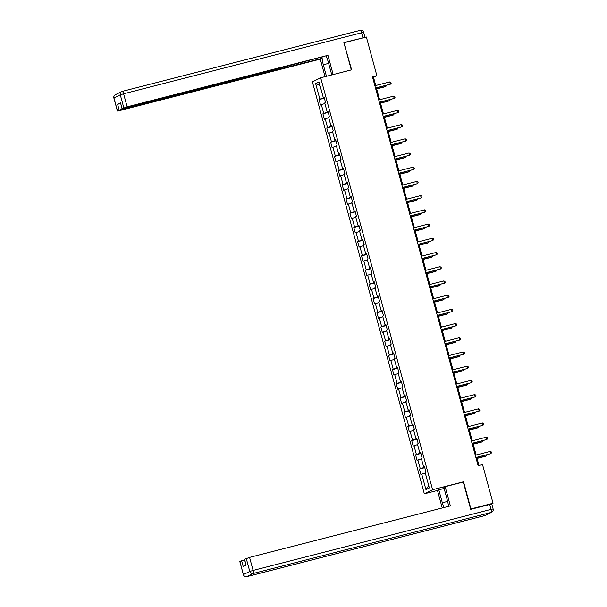 <?xml version="1.0" encoding="UTF-8"?>
<svg xmlns="http://www.w3.org/2000/svg" width="607" height="607" viewBox="0 0 607 607"><rect width="100%" height="100%" fill="white"/><g stroke="black" fill="none" stroke-linecap="round" stroke-linejoin="round"><path stroke-width="0.91" d="M437.586 490.426L424.323 493.825L312.4 81.877L320.671 77.772L432.594 489.72L424.323 493.825M315.655 83.675L319.859 99.161L319.047 99.563L320.534 105.034L321.346 104.624L323.721 113.372L322.909 113.775L324.396 119.245L325.208 118.835L327.583 127.584L326.771 127.986L328.25 133.457L329.07 133.047L331.445 141.795L330.633 142.197L332.112 147.668L332.932 147.258L335.307 156.007L334.487 156.409L335.975 161.879L336.794 161.47L339.169 170.218L338.349 170.62L339.837 176.091L340.656 175.681L343.031 184.429L342.211 184.832L343.699 190.302L344.51 189.892L346.893 198.641L346.073 199.043L347.561 204.513L348.372 204.104L350.755 212.852L349.935 213.254L351.423 218.725L352.235 218.315L354.609 227.064L353.798 227.466L355.285 232.936L356.097 232.534L358.471 241.275L357.66 241.677L359.147 247.148L359.959 246.745L362.333 255.486L361.522 255.888L363.001 261.359L363.821 260.957L366.196 269.698L365.384 270.1L366.863 275.57L367.683 275.168L370.058 283.909L369.238 284.311L370.725 289.782L371.545 289.38L373.92 298.12L373.1 298.523L374.587 303.993L375.407 303.591L377.782 312.332L376.962 312.742L378.449 318.205L379.261 317.802L381.644 326.543L380.824 326.953L382.311 332.416L383.123 332.014L385.498 340.755L384.686 341.164L386.173 346.627L386.985 346.225L389.36 354.966L388.548 355.376L390.035 360.839L390.847 360.437L393.222 369.177L392.41 369.587L393.89 375.05L394.709 374.648L397.084 383.389L396.272 383.799L397.752 389.262L398.571 388.859L400.946 397.6L400.134 398.01L401.614 403.473L402.433 403.071L404.808 411.812L403.989 412.221L405.476 417.684L406.295 417.282L408.67 426.023L407.851 426.433L409.338 431.896L410.157 431.494L412.532 440.234L411.713 440.644L413.2 446.107L414.012 445.705L416.394 454.446L415.575 454.855L417.062 460.318L417.874 459.916L420.249 468.657L419.437 469.067L420.924 474.53L421.736 474.128L425.947 489.614L429.339 487.929L425.135 472.436L425.947 472.034L424.468 466.571L423.648 466.973L421.273 458.224L422.085 457.822L420.605 452.359L419.786 452.761L417.411 444.013L418.223 443.611L416.743 438.148L415.924 438.55L413.549 429.802L414.369 429.399L412.881 423.936L412.062 424.339L409.687 415.59L410.507 415.188L409.019 409.725L408.208 410.127L405.825 401.379L406.644 400.977L405.157 395.514L404.345 395.916L401.963 387.167L402.782 386.765L401.295 381.302L400.483 381.704L398.109 372.956L398.92 372.554L397.433 367.091L396.621 367.493L394.247 358.745L395.058 358.342L393.571 352.879L392.759 353.282L390.384 344.533L391.196 344.131L389.717 338.668L388.897 339.07L386.522 330.322L387.334 329.92L385.855 324.457L385.035 324.859L382.66 316.11L383.48 315.708L381.993 310.245L381.173 310.647L378.798 301.899L379.618 301.497L378.131 296.034L377.311 296.436L374.936 287.688L375.756 287.286L374.269 281.823L373.457 282.225L371.074 273.476L371.894 273.074L370.407 267.611L369.595 268.013L367.22 259.265L368.032 258.863L366.545 253.4L365.733 253.802L363.358 245.053L364.17 244.651L362.683 239.188L361.871 239.59L359.496 230.842L360.308 230.44L358.82 224.977L358.009 225.379L355.634 216.631L356.446 216.229L354.966 210.766L354.147 211.168L351.772 202.419L352.584 202.017L351.104 196.554L350.285 196.956L347.91 188.208L348.729 187.806L347.242 182.343L346.422 182.745L344.048 173.997L344.867 173.594L343.38 168.131L342.56 168.534L340.186 159.785L341.005 159.383L339.518 153.92L338.706 154.322L336.324 145.574L337.143 145.172L335.656 139.709L334.844 140.111L332.469 131.362L333.281 130.96L331.794 125.497L330.982 125.899L328.607 117.151L329.419 116.749L327.932 111.286L327.12 111.688L324.745 102.94L325.557 102.537L324.077 97.074L323.258 97.477L319.047 81.991L315.655 83.675L320.01 85.519M375.748 85.526L373.533 77.392L376.886 75.731L372.463 76.861L478.104 465.675L482.527 464.537L493.043 503.256L470.933 508.932L463.551 481.783L432.594 489.72M424.528 466.821L423.648 466.973M420.249 468.657L424.665 467.314M417.874 459.916L421.433 458.831M420.674 452.61L419.786 452.761M416.394 454.446L420.803 453.103M414.012 445.705L417.578 444.62M416.812 438.398L415.924 438.55M412.532 440.234L416.941 438.891M410.157 431.494L413.716 430.409M412.95 424.187L412.062 424.339M408.67 426.023L413.086 424.68M406.295 417.282L409.854 416.197M409.088 409.975L408.208 410.127M404.808 411.812L409.224 410.469M402.433 403.071L405.992 401.986M405.226 395.764L404.345 395.916M400.946 397.6L405.362 396.257M398.571 388.859L402.13 387.774M401.364 381.553L400.483 381.704M397.084 383.389L401.5 382.046M394.709 374.648L398.268 373.563M397.502 367.341L396.621 367.493M393.222 369.177L397.638 367.834M390.847 360.437L394.406 359.352M393.639 353.13L392.759 353.282M389.36 354.966L393.776 353.623M386.985 346.225L390.544 345.14M389.785 338.918L388.897 339.07M385.498 340.755L389.914 339.412M383.123 332.014L386.682 330.929M385.923 324.707L385.035 324.859M381.644 326.543L386.052 325.2M379.261 317.802L382.827 316.717M382.061 310.496L381.173 310.647M377.782 312.332L382.19 310.989M375.407 303.591L378.965 302.506M378.199 296.284L377.311 296.436M373.92 298.12L378.336 296.777M371.545 289.38L375.103 288.295M374.337 282.073L373.457 282.225M370.058 283.909L374.473 282.566M367.683 275.168L371.241 274.083M370.475 267.862L369.595 268.013M366.196 269.698L370.611 268.355M363.821 260.957L367.379 259.864M366.613 253.65L365.733 253.802M362.333 255.486L366.749 254.143M359.959 246.745L363.517 245.653M362.751 239.439L361.871 239.59M358.471 241.275L362.887 239.932M356.097 232.534L359.655 231.442M358.889 225.227L358.009 225.379M354.609 227.064L359.025 225.721M352.235 218.315L355.793 217.23M355.034 211.008L354.147 211.168M350.755 212.852L355.163 211.509M348.372 204.104L351.931 203.019M351.172 196.797L350.285 196.956M346.893 198.641L351.301 197.298M344.51 189.892L348.077 188.807M347.31 182.586L346.422 182.745M343.031 184.429L347.447 183.086M340.656 175.681L344.215 174.596M343.448 168.374L342.56 168.534M339.169 170.218L343.585 168.875M336.794 161.47L340.352 160.385M339.586 154.163L338.706 154.322M335.307 156.007L339.723 154.664M332.932 147.258L336.49 146.173M335.724 139.951L334.844 140.111M331.445 141.795L335.861 140.452M329.07 133.047L332.628 131.962M331.862 125.74L330.982 125.899M327.583 127.584L331.999 126.241M325.208 118.835L328.766 117.75M328 111.529L327.12 111.688M323.721 113.372L328.137 112.029M321.346 104.624L324.904 103.539M324.138 97.317L323.258 97.477M319.859 99.161L324.275 97.818M320.671 77.772L351.628 69.835L343.949 42.831M344.252 42.687L366.37 37.012L376.886 75.731M491.344 504.098L493.043 503.256M478.969 465.455L476.791 457.42M476.138 455.022L472.929 443.209M472.276 440.811L469.067 428.997M468.414 426.6L465.205 414.786M464.552 412.388L461.343 400.574M460.69 398.177L457.481 386.363M456.828 383.965L453.619 372.152M452.966 369.754L449.757 357.94M449.104 355.543L445.902 343.729M445.242 341.331L442.04 329.518M441.388 327.12L438.178 315.306M437.526 312.909L434.316 301.095M433.664 298.697L430.454 286.883M429.802 284.486L426.592 272.672M425.939 270.274L422.73 258.461M422.077 256.063L418.868 244.249M418.215 241.852L415.006 230.038M414.353 227.64L411.151 215.826M410.499 213.429L407.289 201.615M406.637 199.217L403.427 187.404M402.775 185.006L399.565 173.192M398.913 170.795L395.703 158.981M395.051 156.583L391.841 144.77M391.189 142.372L387.979 130.558M387.327 128.16L384.117 116.347M383.465 113.949L380.255 102.135M379.603 99.738L376.401 87.924M425.947 489.614L428.709 485.6M421.736 474.128L425.295 473.043M372.668 77.62L373.533 77.392M319.047 99.563L324.381 98.197M322.909 113.775L328.243 112.409M326.771 127.986L332.105 126.62M330.633 142.197L335.967 140.832M334.487 156.409L339.821 155.043M338.349 170.62L343.683 169.254M342.211 184.832L347.545 183.466M346.073 199.043L351.407 197.677M349.935 213.254L355.27 211.889M353.798 227.466L359.132 226.1M357.66 241.677L362.994 240.311M361.522 255.888L366.856 254.523M365.384 270.1L370.718 268.734M369.238 284.311L374.572 282.945M373.1 298.523L378.434 297.157M376.962 312.742L382.296 311.368M380.824 326.953L386.158 325.58M384.686 341.164L390.02 339.791M388.548 355.376L393.882 354.002M392.41 369.587L397.744 368.214M396.272 383.799L401.606 382.425M400.134 398.01L405.461 396.637M403.989 412.221L409.323 410.848M407.851 426.433L413.185 425.059M411.713 440.644L417.047 439.271M415.575 454.855L420.909 453.482M419.437 469.067L424.771 467.694M463.551 481.783L462.845 482.133M375.528 88.152L390.339 84.214L375.498 88.023M389.717 81.937L390.885 82.408L391.136 83.318L390.339 84.214L389.717 81.937L374.876 85.746M376.674 88.925L385.308 86.71L385.87 86.437L385.627 85.557M376.636 88.804L385.87 86.437L386.606 85.306M326.445 76.292L323.311 64.759A10.638 2.747 -104.4 0 1 322.074 57.141M331.779 74.927L328.334 62.263A10.638 2.747 -104.4 0 0 326.042 56.125M364.632 37.459L343.881 42.558L351.301 69.888L333.068 74.593M333.167 74.54L327.947 55.32L255.911 74.524L124.109 108.334L122.037 108.744L120.543 102.849L117.614 104.305L120.581 103.38M321.293 57.346L321.604 58.469L320.284 59.122L119.48 110.626L117.417 111.035L119.2 110.133L117.614 104.305M325.048 76.649L320.284 59.122M327.947 55.32L127.144 106.824L122.037 108.744M122.409 108.721L122.523 109.116L321.604 58.469M122.523 109.116L119.2 110.133M448.482 506.382A10.638 2.747 -104.4 0 0 447.336 500.267L443.823 487.33L445.143 486.677L450.364 505.897L249.568 557.401L253.104 570.428L491.055 509.394L489.72 504.478L470.706 509.349L463.278 482.026L445.143 486.677M447.632 501.397L442.313 502.763A10.638 2.747 -104.4 0 0 443.96 507.535M442.313 502.763L438.8 489.826L437.48 490.479L442.237 507.983M444.134 488.453L438.8 489.826M239.917 561.551L243.377 574.639L239.833 561.612L244.583 559.783M246.04 565.132L244.462 559.32L249.568 557.401M241.616 560.709L243.202 566.536L246.123 565.087L244.545 559.252M489.72 504.478L491.784 504.06L493.127 508.985L491.055 509.394A2.838 0.736 75.6 0 1 491.131 512.46L253.18 573.494L246.852 576.627L484.803 515.601L491.131 512.46A2.838 2.739 -116.4 0 0 491.647 512.27A2.838 2.838 0 0 0 493.127 508.985M379.39 102.363L394.201 98.425L379.36 102.234M393.579 96.149L394.747 96.619L394.998 97.53L394.201 98.425L393.579 96.149L378.738 99.958M383.252 116.574L398.063 112.636L383.222 116.445M397.441 110.36L398.609 110.831L398.86 111.741L398.063 112.636L397.441 110.36L382.6 114.169M380.528 103.137L389.17 100.921L389.732 100.648L389.489 99.768M380.498 103.015L389.732 100.648L390.46 99.518M384.39 117.348L393.033 115.133L393.594 114.86L393.351 113.979M384.36 117.227L393.594 114.86L394.322 113.729M387.114 130.786L401.917 126.848L387.076 130.657M401.303 124.572L402.471 125.042L402.714 125.953L401.917 126.848L401.303 124.572L386.462 128.38M390.976 144.997L405.779 141.059L390.938 144.868M405.165 138.783L406.333 139.253L406.576 140.164L405.779 141.059L405.165 138.783L390.324 142.592M394.838 159.209L409.642 155.271L394.8 159.08M409.027 152.994L410.195 153.465L410.438 154.375L409.642 155.271L409.027 152.994L394.186 156.803M388.252 131.56L396.895 129.344L397.448 129.071L397.213 128.191M388.222 131.438L397.448 129.071L398.184 127.94M392.114 145.771L400.757 143.555L401.31 143.282L401.075 142.402M392.084 145.65L401.31 143.282L402.046 142.152M395.976 159.982L404.619 157.767L405.173 157.494L404.937 156.614M395.939 159.861L405.173 157.494L405.908 156.363M398.7 173.42L413.504 169.482L398.662 173.291M412.889 167.206L414.05 167.676L414.3 168.587L413.504 169.482L412.889 167.206L398.048 171.015M399.838 174.194L408.481 171.978L409.035 171.705L408.799 170.825M399.801 174.072L409.035 171.705L409.771 170.575M402.562 187.631L417.366 183.693L402.524 187.502M416.743 181.417L417.912 181.888L418.162 182.798L417.366 183.693L416.743 181.417L401.902 185.226M403.701 188.405L412.335 186.19L412.897 185.917L412.661 185.036M403.663 188.284L412.897 185.917L413.633 184.786M406.417 201.843L421.228 197.905L406.387 201.714M420.605 195.629L421.774 196.099L422.024 197.009L421.228 197.905L420.605 195.629L405.764 199.437M407.563 202.617L416.197 200.401L416.759 200.128L416.523 199.248M407.525 202.495L416.759 200.128L417.495 198.997M410.279 216.054L425.09 212.116L410.249 215.925M424.468 209.84L425.636 210.31L425.886 211.228L425.09 212.116L424.468 209.84L409.626 213.649M411.417 216.828L420.059 214.612L420.621 214.339L420.378 213.459M411.387 216.707L420.621 214.339L421.357 213.209M414.141 230.265L428.952 226.328L414.111 230.136M428.33 224.051L429.498 224.522L429.748 225.44L428.952 226.328L428.33 224.051L413.488 227.86M415.279 231.039L423.921 228.824L424.483 228.551L424.24 227.671M415.249 230.918L424.483 228.551L425.211 227.42M418.003 244.477L432.814 240.539L417.973 244.348M432.192 238.263L433.36 238.733L433.61 239.651L432.814 240.539L432.192 238.263L417.35 242.072M419.141 245.251L427.783 243.035L428.345 242.762L428.102 241.882M419.111 245.129L428.345 242.762L429.073 241.632M421.865 258.688L436.668 254.75L421.827 258.559M436.054 252.474L437.222 252.944L437.465 253.863L436.668 254.75L436.054 252.474L421.212 256.283M423.003 259.462L431.645 257.247L432.199 256.973L431.964 256.093M422.973 259.341L432.199 256.973L432.935 255.843M425.727 272.9L440.53 268.962L425.689 272.771M439.916 266.685L441.084 267.156L441.327 268.074L440.53 268.962L439.916 266.685L425.075 270.494M426.865 273.674L435.507 271.458L436.061 271.185L435.826 270.305M426.835 273.552L436.061 271.185L436.797 270.054M429.589 287.111L444.392 283.173L429.551 286.982M443.778 280.897L444.946 281.367L445.189 282.285L444.392 283.173L443.778 280.897L428.937 284.706M430.727 287.885L439.369 285.669L439.923 285.396L439.688 284.516M430.689 287.764L439.923 285.396L440.659 284.266M433.451 301.322L448.254 297.384L433.413 301.193M447.64 295.108L448.801 295.579L449.051 296.497L448.254 297.384L447.64 295.108L432.799 298.917M434.589 302.096L443.224 299.881L443.785 299.608L443.55 298.727M434.551 301.975L443.785 299.608L444.521 298.477M437.306 315.534L452.116 311.596L437.275 315.405M451.494 309.32L452.663 309.79L452.913 310.708L452.116 311.596L451.494 309.32L436.653 313.129M438.451 316.308L447.086 314.092L447.647 313.819L447.412 312.939M438.413 316.186L447.647 313.819L448.383 312.688M441.168 329.745L455.978 325.815L441.137 329.616M455.356 323.531L456.525 324.001L456.775 324.92L455.978 325.815L455.356 323.531L440.515 327.34M442.313 330.519L450.948 328.304L451.509 328.03L451.267 327.15M442.275 330.398L451.509 328.03L452.245 326.9M445.03 343.957L459.84 340.026L444.999 343.828M459.218 337.742L460.387 338.213L460.637 339.131L459.84 340.026L459.218 337.742L444.377 341.551M446.168 344.73L454.81 342.515L455.371 342.242L455.129 341.362M446.137 344.609L455.371 342.242L456.1 341.111M448.892 358.168L463.702 354.238L448.861 358.039M463.08 351.954L464.249 352.424L464.499 353.342L463.702 354.238L463.08 351.954L448.239 355.763M450.03 358.942L458.672 356.726L459.233 356.453L458.991 355.573M449.999 358.82L459.233 356.453L459.962 355.323M452.754 372.379L467.557 368.449L452.723 372.25M466.942 366.165L468.111 366.636L468.354 367.554L467.557 368.449L466.942 366.165L452.101 369.974M453.892 373.153L462.534 370.938L463.095 370.665L462.853 369.784M453.861 373.032L463.095 370.665L463.824 369.534M456.616 386.591L471.419 382.66L456.578 386.462M470.804 380.377L471.973 380.855L472.216 381.765L471.419 382.66L470.804 380.377L455.963 384.185M457.754 387.365L466.396 385.149L466.95 384.876L466.715 383.996M457.724 387.243L466.95 384.876L467.686 383.745M460.478 400.802L475.281 396.872L460.44 400.673M474.666 394.588L475.835 395.066L476.078 395.976L475.281 396.872L474.666 394.588L459.825 398.397M461.616 401.576L470.258 399.36L470.812 399.087L470.577 398.207M461.578 401.455L470.812 399.087L471.548 397.957M464.34 415.013L479.143 411.083L464.302 414.885M478.528 408.799L479.697 409.277L479.94 410.188L479.143 411.083L478.528 408.799L463.687 412.608M465.478 415.795L474.12 413.572L474.674 413.299L474.439 412.419M465.44 415.666L474.674 413.299L475.41 412.168M468.202 429.225L483.005 425.295L468.164 429.096M482.383 423.011L483.551 423.489L483.802 424.399L483.005 425.295L482.383 423.011L467.549 426.82M469.34 430.006L477.975 427.783L478.536 427.51L478.301 426.63M469.302 429.877L478.536 427.51L479.272 426.38M472.056 443.436L486.867 439.506L472.026 443.307M486.245 437.222L487.413 437.7L487.664 438.611L486.867 439.506L486.245 437.222L471.404 441.031M473.202 444.218L481.837 441.995L482.398 441.721L482.163 440.841M473.164 444.089L482.398 441.721L483.134 440.591M475.918 457.648L490.729 453.717L475.888 457.519M490.107 451.433L491.275 451.912L491.526 452.822L490.729 453.717L490.107 451.433L475.266 455.242M477.056 458.429L485.699 456.206L486.26 455.933L486.017 455.053M477.026 458.3L486.26 455.933L486.996 454.802M122.273 91.376L360.148 30.365A2.838 0.736 75.6 0 1 360.186 30.35A2.838 0.736 75.6 0 1 361.56 32.763L123.608 93.797L127.144 106.824M120.543 102.849L122.121 108.676M123.82 107.834L120.285 94.806L113.957 97.947L117.5 110.975M362.895 37.687L361.56 32.763L363.623 32.353L364.966 37.27M328.645 63.386L323.311 64.759M120.285 94.806L123.608 93.797A2.838 0.736 75.6 0 0 122.235 91.384A2.838 2.838 0 0 0 121.673 91.589A2.838 2.739 63.6 0 0 120.285 94.806M113.957 97.947A2.838 2.739 -116.4 0 1 115.353 94.73A2.838 2.838 0 0 0 113.873 98.008L113.957 97.947M363.623 32.353A2.838 2.838 0 0 0 360.186 30.35L122.235 91.384A2.838 0.736 75.6 0 0 122.197 91.399A2.838 2.739 63.6 0 0 121.673 91.589L115.353 94.73M243.377 574.639A2.838 2.838 0 0 0 246.814 576.642A2.838 0.736 75.6 0 0 246.852 576.627A2.838 2.739 -116.4 0 1 243.46 574.579L249.78 571.437L246.237 558.41M249.78 571.437A2.838 2.739 63.6 0 0 253.18 573.494A2.838 0.736 75.6 0 0 253.104 570.428L249.78 571.437M484.727 515.616A2.838 0.736 75.6 0 0 484.765 515.616A2.838 2.838 0 0 0 485.327 515.404A2.838 2.739 63.6 0 1 484.803 515.601A2.838 0.736 75.6 0 1 484.765 515.616L246.814 576.642A2.838 0.736 75.6 0 1 246.768 576.65M113.873 98.008L117.417 111.035M256.389 74.904L256.26 74.433M485.327 515.404L491.647 512.27"/></g></svg>
